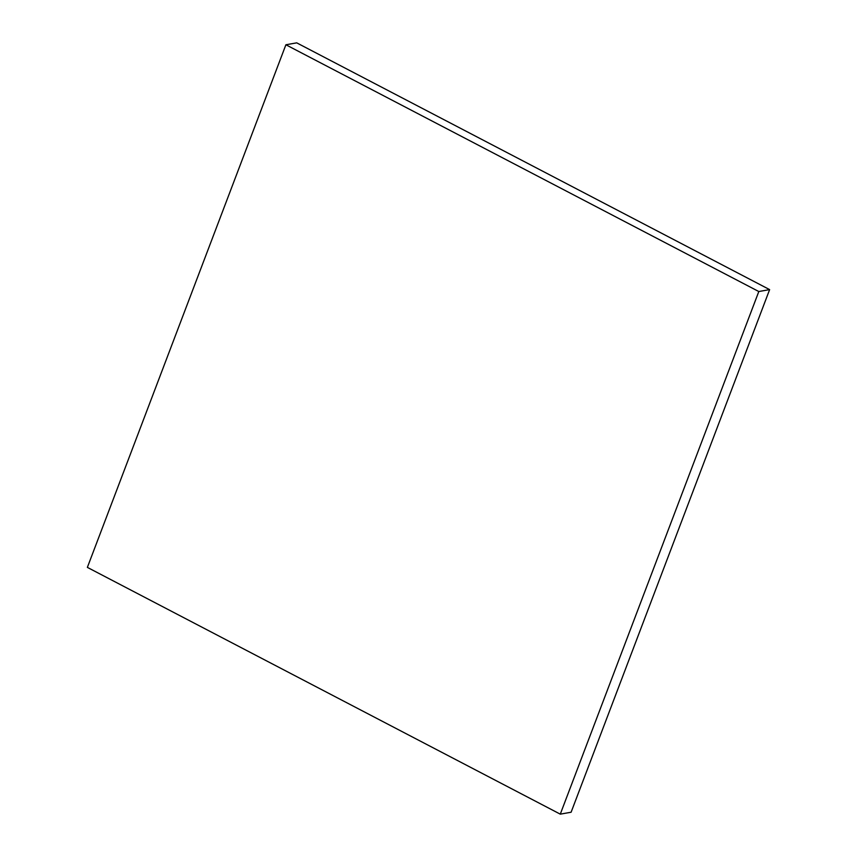 <?xml version="1.0" encoding="UTF-8"?>
<svg xmlns="http://www.w3.org/2000/svg" width="857" height="857" viewBox="0 0 857 857"><rect width="100%" height="100%" fill="white"/><g stroke="black" fill="none" stroke-linecap="round" stroke-linejoin="round"><path stroke-width="1.29" d="M285.895 44.768L758.809 291.53L560.285 814.15L87.371 567.388L285.895 44.768L296.715 42.85L769.629 289.612L758.809 291.53M769.629 289.612L571.105 812.232L560.285 814.15"/></g></svg>
